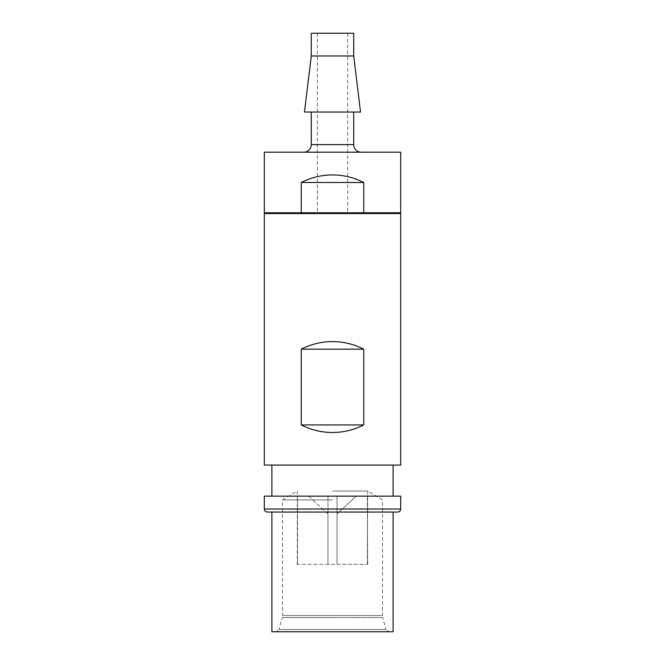 <?xml version="1.0" encoding="UTF-8"?>
<svg xmlns="http://www.w3.org/2000/svg" width="665" height="665" viewBox="0 0 665 665"><rect width="100%" height="100%" fill="white"/><g stroke="black" fill="none" stroke-linecap="round" stroke-linejoin="round"><path stroke-width="0.5" stroke-dasharray="3.33 2.49" d="M332.5 33.25L317.346 33.25L332.5 33.25M353.714 33.25L311.287 33.25M353.714 112.036L311.287 112.036L353.714 112.036M264.313 152.194L400.687 152.194M360.53 112.036L304.47 112.036M353.714 55.976L311.287 55.976M363.738 182.493L301.262 182.493C311.079 177.497 321.486 174.97 332.5 174.92C343.514 174.97 353.921 177.497 363.738 182.493L363.738 212.8L400.687 212.8M332.5 212.8L273.406 212.8L332.5 212.8M301.262 182.493L301.262 212.8L363.738 212.8M264.313 212.8L301.262 212.8M264.313 213.556L400.687 213.556M301.262 349.167L363.738 349.167C353.921 344.162 343.514 341.644 332.5 341.594C321.486 341.644 311.079 344.162 301.262 349.167L301.262 424.927C311.079 429.931 321.486 432.458 332.5 432.499C343.514 432.458 353.921 429.931 363.738 424.927L301.262 424.927M264.313 465.076L400.687 465.076M264.313 496.14L400.687 496.14M267.347 512.05L397.653 512.05M332.5 512.05L271.894 512.05L332.5 512.05M271.894 631.75L393.106 631.75M332.5 499.93L282.5 499.93L332.5 499.93M332.5 491.053L367.728 491.053L332.5 491.053M297.272 564.327L297.272 491.053L282.5 499.93L282.5 615.599L332.5 615.599L282.5 615.599L282.243 617.561L332.5 617.561L282.243 617.561L279.042 629.506L332.5 629.506L279.042 629.506L276.116 631.75M367.728 564.327L367.437 496.14L337.047 496.14L337.047 513.954L356.315 496.14L337.047 513.954L337.047 496.14L337.047 564.327L337.047 513.954L337.047 564.327L367.437 564.327L297.563 564.327L297.563 496.14L308.685 496.14L327.953 513.954L327.953 564.327L297.563 564.327L297.563 496.14L327.953 496.14L297.563 496.14L327.953 496.14L308.685 496.14L327.953 513.954L327.953 496.14L327.953 564.327L337.047 564.327L337.047 496.14L367.437 496.14L337.047 496.14L367.437 496.14L367.437 564.327L367.728 491.053L382.5 499.93L382.5 615.599L332.5 615.599L382.5 615.599L382.757 617.561L332.5 617.561L382.757 617.561L385.958 629.506L332.5 629.506L385.958 629.506L388.884 631.75M327.953 513.954L327.953 564.327L327.953 513.954M363.738 349.167L363.738 424.927M353.714 144.613L311.287 144.613M264.313 509.016L400.687 509.016M317.346 33.25L317.346 212.8M347.654 33.25L347.654 212.8"/><path stroke-width="1" d="M311.287 55.976L311.287 33.25L353.714 33.25L353.714 55.976L360.53 112.036L304.47 112.036L311.287 55.976L353.714 55.976M311.287 112.036L311.287 144.613L353.714 144.613L353.714 112.036M361.286 152.194A7.573 7.573 0 0 1 353.714 144.613M303.714 152.194A7.573 7.573 0 0 0 311.287 144.613M363.738 212.8L400.687 212.8L400.687 152.194L264.313 152.194L264.313 212.8L301.262 212.8L301.262 182.493C311.079 177.497 321.486 174.97 332.5 174.92C343.514 174.97 353.921 177.497 363.738 182.493L363.738 212.8L301.262 212.8M363.738 182.493L301.262 182.493M332.5 432.499C321.486 432.458 311.079 429.931 301.262 424.927L363.738 424.927C353.921 429.931 343.514 432.458 332.5 432.499M332.5 213.556L264.313 213.556L264.313 465.076L400.687 465.076L400.687 213.556L332.5 213.556M301.262 349.167C311.079 344.162 321.486 341.644 332.5 341.594C343.514 341.644 353.921 344.162 363.738 349.167L301.262 349.167L301.262 424.927M400.687 509.016L400.687 496.14L264.313 496.14L264.313 509.016C264.479 510.845 265.493 511.851 267.347 512.05L397.653 512.05C399.507 511.851 400.521 510.845 400.687 509.016L264.313 509.016M393.106 512.05L393.106 631.75L271.894 631.75L271.894 512.05M363.738 349.167L363.738 424.927M273.406 213.556L273.406 212.8M271.894 465.076L271.894 496.14M393.106 465.076L393.106 496.14M391.594 213.556L391.594 212.8"/></g></svg>
